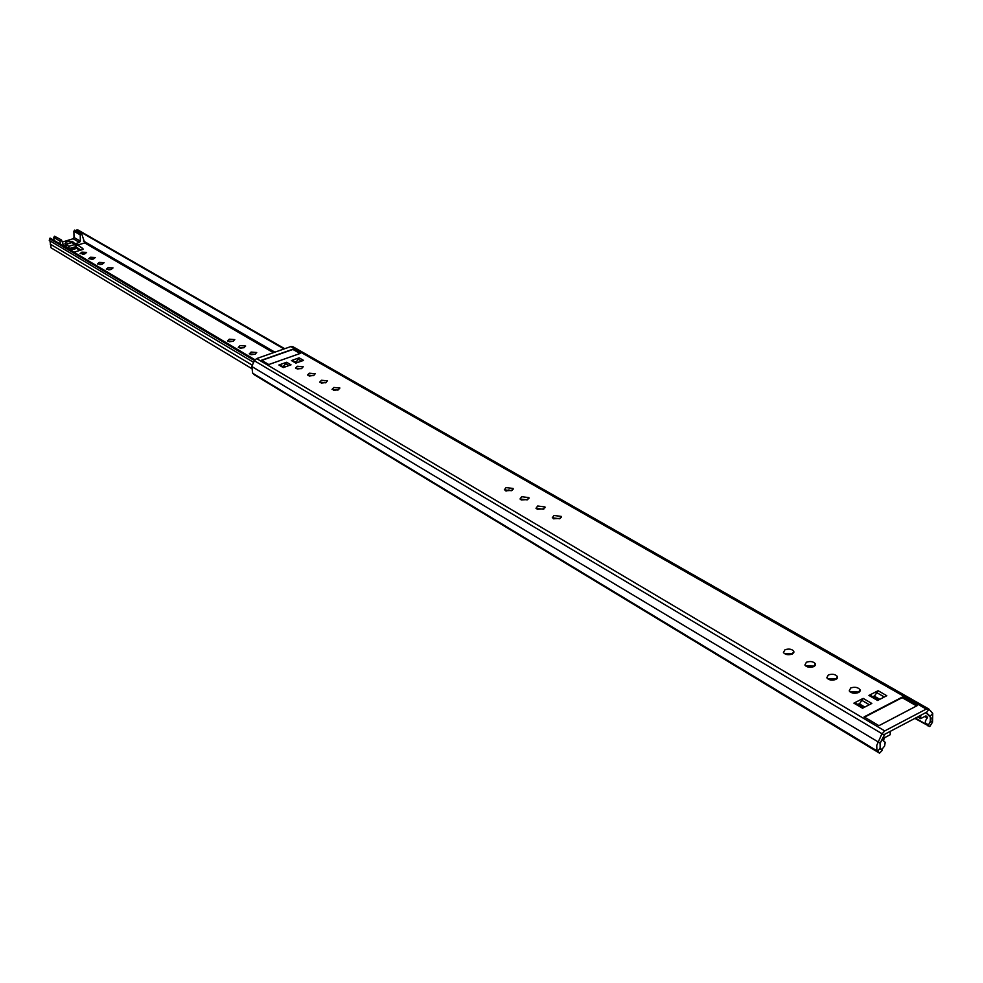 <?xml version="1.0" encoding="UTF-8"?>
<svg xmlns="http://www.w3.org/2000/svg" width="983" height="983" viewBox="0 0 983 983"><rect width="100%" height="100%" fill="white"/><g stroke="black" fill="none" stroke-linecap="round" stroke-linejoin="round"><path stroke-width="1.47" d="M537.148 509.305L544.017 508.85M543.267 509.231L535.993 508.309L537.701 505.999L544.963 506.933L543.267 509.231M553.417 518.803L560.408 518.373M559.659 518.766L552.286 517.808L553.982 515.473L561.342 516.431L559.659 518.766M333.593 390.312L338.644 389.735M338.127 389.956L332.033 389.391L333.827 387.462L339.909 388.027L338.127 389.956M321.257 383.087L326.184 382.522M325.68 382.731L319.659 382.166L321.453 380.261L327.474 380.826L325.68 382.731M309.117 375.985L313.933 375.42M313.454 375.617L307.495 375.076L309.289 373.196L315.248 373.737L313.454 375.617M297.185 368.994L301.867 368.428M301.412 368.613L295.527 368.097L297.321 366.241L303.219 366.757L301.412 368.613M827.551 678.725L836.705 678.946M835.955 679.413C831.937 680.727 828.89 680.187 826.814 677.815L828.3 674.965C832.318 673.662 835.353 674.203 837.43 676.574L835.955 679.413M849.939 691.774L859.265 692.069M858.528 692.536C854.46 693.875 851.364 693.322 849.226 690.877L850.713 687.989C854.768 686.662 857.852 687.215 859.99 689.661L858.528 692.536M254.56 374.904L252.68 373.208L251.783 366.487L254.351 360.749L256.624 358.574L290.821 346.581L292.946 346.729L928.677 708.915L932.732 713.363L932.523 722.161L929.758 726.548L914.878 718.389M254.4 374.806L879.515 753.175L882.255 750.336L880.104 748.038L880.154 743.111L884.688 734.289L926.183 712.429L930.373 716.546L930.262 721.436L928.05 726.007M805.655 665.958L814.637 666.105M813.875 666.585C809.906 667.862 806.908 667.346 804.88 665.036L806.404 662.235C810.361 660.957 813.346 661.473 815.374 663.783L813.875 666.585M784.237 653.474L793.048 653.56M792.286 654.027C788.366 655.292 785.417 654.789 783.439 652.54L784.975 649.775C788.882 648.522 791.831 649.013 793.809 651.262L792.286 654.027M521.187 499.978L527.92 499.511M527.183 499.88L520.019 498.983L521.727 496.71L528.891 497.607L527.183 499.88M505.532 490.836L512.131 490.345M511.406 490.714L504.328 489.841L506.048 487.593L513.114 488.465L511.406 490.714M870.41 695.362L878.458 700.019L870.41 695.362L868.923 695.436L878.114 690.717L874.673 695.78L872.806 696.75M855.407 703.078L863.406 707.785L855.407 703.078L853.895 703.152L863.16 698.397L859.707 703.484L857.778 704.467M280.216 365.098L284.013 367.335L278.889 365L286.618 362.272L284.075 365.848L282.465 366.426M292.75 360.65L296.571 362.862L291.435 360.564L299.127 357.837L296.583 361.412L295.023 361.965M879.441 753.113L876.885 749.931L876.75 745.372L881.726 734.227L884.737 730.91L926.256 709.075L928.677 708.915M853.895 703.152L862.533 708.227L871.81 703.447L863.16 698.397M278.889 365L283.276 367.593L291.029 364.84L286.618 362.272M291.435 360.564L295.858 363.12L303.55 360.392L299.127 357.837M868.923 695.436L877.598 700.461L886.789 695.718L878.114 690.717M268.789 364.533L261.515 360.233L293.143 349.112L300.528 353.327L268.789 364.533M878.925 725.675L864.094 716.902L902.283 697.094L917.213 705.622L878.925 725.675M902.283 697.094L902.271 697.733M874.673 695.78L873.555 697.18M296.583 361.412L295.736 362.383M284.075 365.848L283.178 366.843M859.707 703.484L858.528 704.909M920.666 718.647L920.739 715.292L925.851 712.601L931.159 717.946L930.631 721.743L928.53 724.668L925.359 723.377L925.433 720.932L927.497 717.258L925.937 715.87L920.666 718.647L917.667 716.914M890.254 731.364L890.205 734.731L884.823 737.569L883.152 740.703L885.228 742.386L884.577 746.072L881.8 749.488L880.24 749.243L880.068 743.369L885.032 734.117L890.254 731.364M916.623 705.941L902.136 697.66L864.548 717.172M300.024 353.499L292.946 349.444L261.797 360.392M111.202 269.453L106.311 269.17L108.13 267.634L113.008 267.929L111.202 269.453M102.293 264.194L97.44 263.911L99.258 262.4L104.1 262.682L102.293 264.194M93.496 259.008L88.703 258.738L90.51 257.239L95.314 257.509L93.496 259.008M84.833 253.884L80.078 253.626L81.884 252.139L86.639 252.41L84.833 253.884M251.009 354.716L255.322 354.163M254.904 354.31L249.289 353.855L251.095 352.061L256.71 352.528L254.904 354.31M240.049 348.191L244.239 347.65M243.858 347.798L238.304 347.343L240.11 345.574L245.664 346.028L243.858 347.798M229.272 341.777L233.34 341.236M232.983 341.371L227.478 340.941L229.285 339.184L234.79 339.626L232.983 341.371M506.159 491.045L508.997 489.89M68.687 249.068L75.74 247.065L80.864 250.087L83.014 249.412L82.879 248.601M77.141 244.706L75.814 246.721L69.228 248.564L68.847 246.315L75.003 244.411L77.03 244.632L82.928 248.564L80.864 250.087L73.983 252.213M108.671 269.87L111.018 269.514M99.873 264.599L102.035 264.267M91.198 259.401L93.176 259.094M82.658 254.278L84.44 253.995M49.961 240.847L51.079 247.814L251.243 368.306M49.764 238.365L49.273 240.442L49.764 238.365L50.649 238.353L254.953 359.778M76.269 230.686L77.94 229.948L284.738 348.719M49.273 240.442L253.626 362.395M284.701 348.732L77.94 229.948M80.299 250.26L75.568 247.089M69.338 249.461L75.642 247.507L79.586 250.481M75.765 246.696L80.864 250.087M60.332 244.103L60.024 241.13L61.524 239.999L63.76 246.143L64.35 246.475L64.841 244.964L65.91 246.807L69.228 248.564M68.847 246.315L65.726 244.46L64.841 244.964M65.922 244.177L64.952 243.563C66.242 241.56 68.871 240.921 72.853 241.634L73.209 242.494M81.011 233.745L80.225 234.863L80.348 241.154L74.02 237.468L73.885 231.202L74.671 230.096L81.011 233.745M61.524 239.999L54.544 236.227L53.77 237.431L54.077 240.38M81.7 233.819L84.747 242.899L77.694 245.074M75.396 243.673L79.451 242.432L80.348 241.154M79.451 242.432L73.123 238.746L74.02 237.468M73.123 238.746L62.408 242.027M929.119 709.271L926.564 712.356M254.351 360.749L884.086 734.952M251.783 366.487L880.154 743.111M252.68 373.208L877.708 751.27L880.104 748.038M932.523 722.161L930.262 721.436M932.732 713.363L930.065 716.374M290.821 346.581L926.256 709.075M256.624 358.574L884.737 730.91M879.797 699.318L874.44 696.222M876.455 692.45L884.319 696.984M297.702 362.469L296.424 361.732M297.824 359.016L301.486 361.117M285.181 366.917L283.903 366.168M285.316 363.452L288.953 365.578M864.807 707.06L859.474 703.914M861.489 700.142L869.341 704.725M927.497 717.258L925.482 716.103M927.313 718.02L924.708 716.521M84.71 242.912L273.421 352.688M300.307 368.33L301.019 368.748M312.287 375.297L313.049 375.739M324.464 382.387L325.287 382.854M336.85 389.587L337.722 390.091M254.437 360.564L49.789 238.771M50.256 244.116L252.348 365.234M50.084 238.07L254.916 359.827M284.038 348.965L76.895 229.899M83.42 240.982L274.884 352.172M66.107 246.708L65.726 244.46L71.87 242.58L75.003 244.411L75.372 246.659M77.03 244.632L73.872 242.789L71.329 242.518M65.345 244.362L71.501 242.469L76.883 244.558M80.225 234.863L73.885 231.202M60.024 241.13L53.77 237.431M254.474 374.855L879.515 753.175M513.114 488.465L513.175 489.19M528.891 497.607L528.94 498.369M793.809 651.262L793.822 652.638M815.374 663.783L815.386 665.208M859.99 689.661L859.978 691.209M837.43 676.574L837.43 678.061M561.342 516.431L561.391 517.255M544.963 506.933L545.012 507.719M926.035 724.238L915.419 718.106M927.829 724.852L927.08 724.422M884.528 741.465L883.176 740.654M76.232 248.502L70.641 250.235"/></g></svg>
